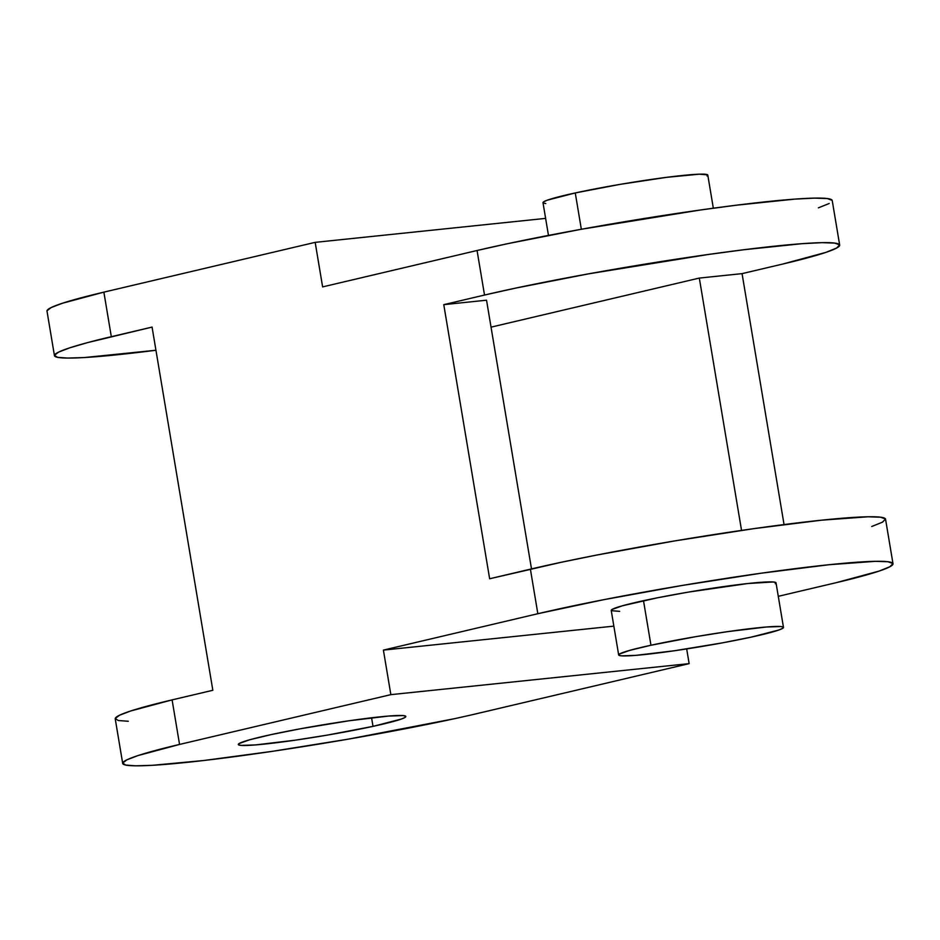 <?xml version="1.0" encoding="UTF-8"?>
<svg xmlns="http://www.w3.org/2000/svg" width="940" height="940" viewBox="0 0 940 940"><rect width="100%" height="100%" fill="white"/><g stroke="black" fill="none" stroke-linecap="round" stroke-linejoin="round"><path stroke-width="1.41" d="M650.962 645.24A83.554 5.346 -9.5 0 1 737.16 630.305A83.554 5.346 -9.5 0 1 783.478 627.391A83.554 5.346 -9.5 0 1 751.189 637.132L779.096 629.929L782.773 628.284L783.314 627.133L780.693 626.522L766.5 626.992L727.63 631.633L695.753 636.662L650.962 645.24L629.741 650.363L619.378 654.087L618.837 655.239L621.457 655.85L635.663 655.38L674.532 650.739L722.343 642.878L751.189 637.132A83.554 5.346 -9.5 0 1 664.991 652.066A83.554 5.346 -9.5 0 1 618.673 654.968A83.554 5.346 -9.5 0 1 650.962 645.24L643.5 600.695L650.962 645.24M783.478 627.391L776.029 582.847A83.554 5.346 170.5 0 0 729.698 585.761A83.554 5.346 170.5 0 0 643.5 600.695A83.554 5.346 170.5 0 0 611.223 610.424L618.673 654.968M893 563.73A208.88 13.36 -9.5 0 1 836.13 582.694L879.17 571.062L889.957 566.702L892.953 563.553L888.03 561.744L875.375 561.333L829.115 564.717L761.224 573.2L682.029 585.491L603.586 599.72L537.845 613.714A208.88 13.36 -9.5 0 1 762.505 573.012A208.88 13.36 -9.5 0 1 893 563.73L885.55 519.186A208.88 13.36 170.5 0 0 755.055 528.468A208.88 13.36 170.5 0 0 530.395 569.17L537.845 613.714L383.403 650.104L613.843 626.134L383.403 650.104L390.852 694.648L689.138 663.628L477.837 713.413A208.88 13.36 -9.5 0 1 453.997 718.795L348.012 739.193L271.895 751.401L203.592 760.531L152.527 765.301L135.771 765.818L125.713 765.066L122.694 763.045L126.841 759.849L137.992 755.572L179.552 744.433L172.102 699.889A208.88 13.36 170.5 0 0 115.232 718.853L122.694 763.398A208.88 13.36 -9.5 0 1 179.552 744.433L390.852 694.648L689.138 663.628L686.682 648.917L689.138 663.628L477.837 713.413A208.88 13.36 -9.5 0 1 453.997 718.795A208.88 13.36 -9.5 0 1 238.501 756.124A208.88 13.36 -9.5 0 1 122.694 763.398M373.015 726.361A84.941 5.429 -9.5 0 1 285.384 741.554A84.941 5.429 -9.5 0 1 238.29 744.504A84.941 5.429 -9.5 0 1 271.108 734.61A84.941 5.429 -9.5 0 1 358.751 719.417A84.941 5.429 -9.5 0 1 405.845 716.468A84.941 5.429 -9.5 0 1 373.015 726.361L371.582 717.796L373.015 726.361L401.38 719.041L405.116 717.373L405.669 716.198L403.013 715.575L388.572 716.057L349.057 720.769L300.436 728.77L271.108 734.61L249.535 739.815L239.007 743.599L238.454 744.774L241.122 745.397L255.562 744.915L295.078 740.203L327.484 735.08L373.015 726.361M47.012 310.752L51.16 307.556L62.31 303.279L103.87 292.14L111.32 336.685L103.87 292.14A208.88 13.36 170.5 0 0 47 311.105L54.45 355.649A208.88 13.36 -9.5 0 1 111.32 336.685L152.069 327.085L212.839 690.289L152.069 327.085L87.538 342.63L69.76 347.823L58.609 352.101L54.461 355.296L57.469 357.318L67.527 358.07L84.294 357.553L155.946 350.256A208.88 13.36 -9.5 0 1 54.45 355.649M713.331 208.21L707.797 175.099A83.554 5.346 170.5 0 0 661.466 178.013A83.554 5.346 170.5 0 0 575.268 192.947L581.343 229.254L575.268 192.947L620.059 184.369L666.648 177.331L699.325 174.182L707.62 174.84L707.08 175.992M545.776 203.557L543.155 202.946L543.696 201.795L547.374 200.15L575.268 192.947A83.554 5.346 170.5 0 0 542.991 202.676L548.466 235.411M839.678 245.07L832.217 200.525A208.88 13.36 170.5 0 0 701.734 209.808A208.88 13.36 170.5 0 0 477.062 250.51L322.62 286.9L315.17 242.356L103.87 292.14L315.17 242.356L545.611 218.386L315.17 242.356L322.62 286.9L477.062 250.51L484.523 295.054A208.88 13.36 -9.5 0 1 709.183 254.352A208.88 13.36 -9.5 0 1 839.678 245.07A208.88 13.36 -9.5 0 1 782.809 264.034L742.059 273.634L784.054 524.567L742.059 273.634L699.313 278.076L741.543 530.407L699.313 278.076L491.044 327.144L699.313 278.076L742.059 273.634L782.809 264.034L825.849 252.39L836.635 248.042L839.632 244.893L834.697 243.084L822.053 242.661L802.161 243.672L743.963 249.723L707.902 254.54L588.616 273.834L515.108 288.216L484.523 295.054L477.062 250.51L507.659 243.672L581.167 229.29L700.441 209.996L736.514 205.179L794.711 199.127L814.592 198.117L827.247 198.54L832.17 200.349M128.31 721.274L118.252 720.522L115.244 718.501L119.392 715.305L130.542 711.028L172.102 699.889L179.552 744.433L390.852 694.648L383.403 650.104L537.845 613.714L530.395 569.17L489.646 578.77L443.774 304.654L486.532 300.201L531.5 568.912L486.532 300.201L443.774 304.654L489.646 578.77L560.98 562.343L596.136 555.176L674.579 540.947L753.774 528.656L821.666 520.173L867.925 516.788L880.568 517.2L885.504 519.009L882.507 522.158L871.721 526.518M836.13 582.694L778.285 596.324L836.13 582.694M829.186 203.498L818.388 207.846M172.102 699.889L212.839 690.289L172.102 699.889M619.683 611.352L611.388 610.695L611.928 609.543L622.292 605.818L657.225 597.84L688.292 592.118L748.005 583.505L773.244 581.978L775.864 582.589L775.324 583.74M443.774 304.654L484.523 295.054L443.774 304.654"/></g></svg>
